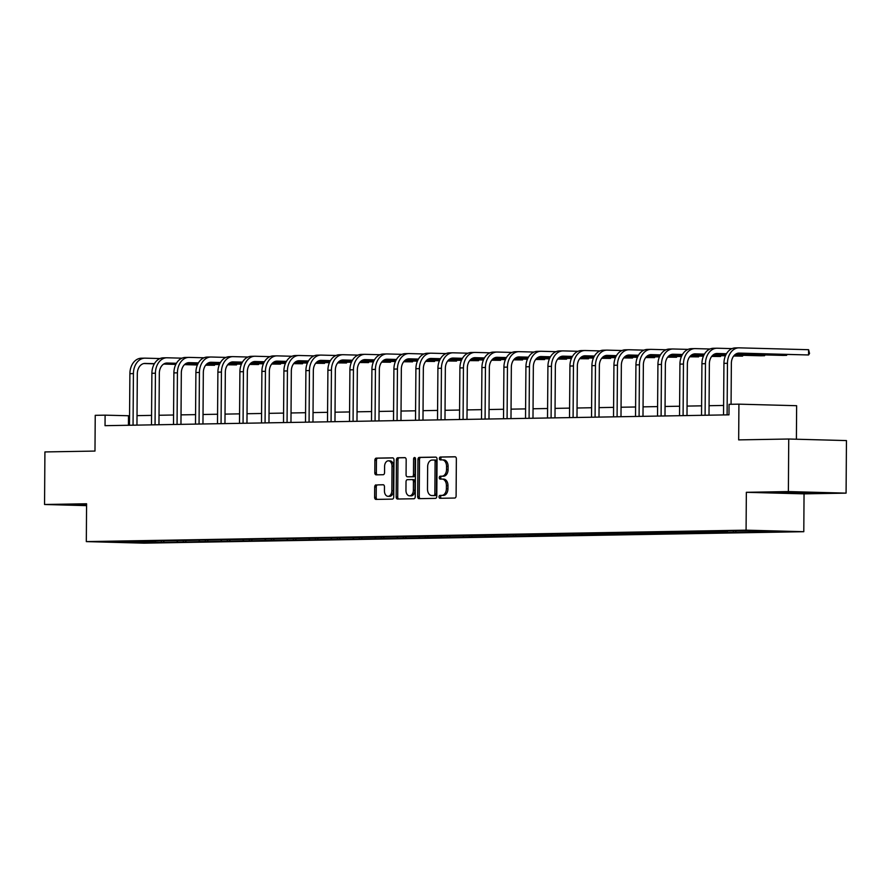 <?xml version="1.0" encoding="UTF-8"?>
<svg xmlns="http://www.w3.org/2000/svg" width="891" height="891" viewBox="0 0 891 891"><rect width="100%" height="100%" fill="white"/><g stroke="black" fill="none" stroke-linecap="round" stroke-linejoin="round"><path stroke-width="1.34" d="M439.029 496.866A1.448 0.969 -88.5 0 0 439.987 498.292L454.7 498.036A2.06 1.381 -88.5 0 0 456.103 495.953L456.359 458.809A2.06 1.381 -88.5 0 0 455.034 456.771A2.06 1.381 -88.5 0 0 454.989 456.771L440.277 457.027A1.448 0.969 -88.5 0 0 440.254 459.912L442.159 459.879A6.605 4.433 -88.5 0 1 442.292 459.879A6.605 4.433 -88.5 0 1 446.547 466.405L446.525 469.501A6.605 4.433 -88.5 0 1 442.047 476.184L440.143 476.217A1.448 0.969 -88.5 0 0 440.121 479.102L442.025 479.068A6.605 4.433 -88.5 0 1 442.159 479.068A6.605 4.433 -88.5 0 1 446.413 485.595L446.391 488.691A6.605 4.433 -88.5 0 1 441.914 495.374L440.009 495.407A1.448 0.969 -88.5 0 0 439.029 496.866M442.292 479.08L443.584 479.113A6.605 4.433 -88.5 0 1 443.718 479.113A6.605 4.433 -88.5 0 1 447.973 485.64L447.95 488.736A6.605 4.433 -88.5 0 1 443.473 495.418L441.568 495.452A1.448 0.969 -88.5 0 0 441.257 498.269M455.346 456.827L441.836 457.061A1.448 0.969 -88.5 0 0 441.524 459.89M442.426 459.89L443.718 459.923A6.605 4.433 -88.5 0 1 443.852 459.923A6.605 4.433 -88.5 0 1 448.106 466.45L448.084 469.546A6.605 4.433 -88.5 0 1 443.607 476.217L441.702 476.251A1.448 0.969 -88.5 0 0 441.39 479.08M376.102 484.86A2.06 1.381 -88.5 0 0 374.699 486.943L374.632 497.367A2.06 1.381 -88.5 0 0 375.957 499.405A2.06 1.381 -88.5 0 0 376.002 499.405L392.33 499.116A2.06 1.381 -88.5 0 0 393.733 497.033L393.989 459.89A2.06 1.381 -88.5 0 0 392.664 457.851A2.06 1.381 -88.5 0 0 392.619 457.851L376.292 458.13A2.06 1.381 -88.5 0 0 374.888 460.224L374.799 472.809A2.06 1.381 -88.5 0 0 376.125 474.847A2.06 1.381 -88.5 0 0 376.169 474.847L383.163 474.725A2.06 1.381 -88.5 0 0 384.556 472.642L384.6 466.394A5.524 3.698 -88.5 0 1 388.454 460.814A5.524 3.698 -88.5 0 1 392.007 466.271L391.84 490.718A5.524 3.698 -88.5 0 1 387.986 496.309A5.524 3.698 -88.5 0 1 384.433 490.852L384.466 486.776A2.06 1.381 -88.5 0 0 383.13 484.737A2.06 1.381 -88.5 0 0 383.097 484.737L377.661 484.893A2.06 1.381 -88.5 0 0 376.258 486.987L376.191 497.412A2.06 1.381 -88.5 0 0 377.205 499.383M788.379 491.576L746.346 492.311L804.05 493.859L846.082 493.135L788.379 491.576L788.735 439.018L738.672 439.887L738.917 404.158L729.05 404.325L728.972 414.838L105.038 425.675L105.105 415.161L95.237 415.329L94.981 451.069L44.918 451.937L44.55 504.495L86.561 505.631M746.346 492.311L746.079 530.156L86.316 541.605L86.583 503.771L44.55 504.495M417.679 496.621A2.06 1.381 -88.5 0 0 419.015 498.659A2.06 1.381 -88.5 0 0 419.048 498.659L435.387 498.37A2.06 1.381 -88.5 0 0 436.79 496.287L437.047 459.143A2.06 1.381 -88.5 0 0 435.721 457.105L419.338 457.384A2.06 1.381 -88.5 0 0 417.946 459.478L417.679 496.621L419.238 496.655A2.06 1.381 -88.5 0 0 420.262 498.637M413.858 498.748L397.531 499.027A2.06 1.381 -88.5 0 1 397.486 499.027A2.06 1.381 -88.5 0 1 396.161 496.989L396.417 459.845A2.06 1.381 -88.5 0 1 397.809 457.762L404.804 457.64A2.06 1.381 -88.5 0 1 404.848 457.64A2.06 1.381 -88.5 0 1 406.173 459.678L406.073 474.747A2.06 1.381 -88.5 0 0 407.399 476.785A2.06 1.381 -88.5 0 0 407.443 476.785L412.076 476.696A2.06 1.381 -88.5 0 0 413.48 474.613L413.591 458.932A1.448 0.969 -88.5 0 1 415.529 458.898L415.262 496.655A2.06 1.381 -88.5 0 1 413.858 498.748M788.735 439.018L846.45 440.577L846.082 493.135M746.079 530.156L803.793 531.704L144.019 543.165L86.316 541.605M161.36 541.015L161.349 542.363L763.854 531.894L782.131 531.326L758.43 530.691L726.187 530.991M161.349 542.363L107.967 541.984L126.255 541.416L725.987 531.248M163.365 541.026L164.111 542.062M176.73 540.536L177.654 541.828M185.373 540.637L186.119 541.672M198.726 540.158L199.662 541.438M207.369 540.258L208.115 541.294M220.734 539.779L221.659 541.06M229.377 539.879L230.123 540.915M242.731 539.389L243.655 540.681M251.373 539.489L252.12 540.525M264.738 539.01L265.663 540.291M273.381 539.111L274.127 540.146M286.735 538.632L287.659 539.913M295.378 538.732L296.124 539.768M308.743 538.242L309.667 539.534M317.385 538.353L318.132 539.389M330.739 537.863L331.664 539.144M339.382 537.964L340.128 538.999M352.747 537.485L353.671 538.765M361.378 537.585L362.125 538.621M374.743 537.095L375.668 538.387M383.386 537.206L384.132 538.242M396.74 536.716L397.676 538.008M405.383 536.816L406.129 537.852M418.748 536.337L419.672 537.618M427.39 536.438L428.137 537.473M440.744 535.959L441.669 537.24M449.387 536.059L450.133 537.095M462.752 535.569L463.676 536.861M471.395 535.669L472.141 536.705M484.749 535.19L485.673 536.471M493.391 535.291L494.137 536.326M506.756 534.812L507.681 536.092M515.399 534.912L516.145 535.948M528.753 534.422L529.677 535.714M537.396 534.522L538.142 535.569M550.761 534.043L551.685 535.324M559.403 534.143L560.149 535.179M572.757 533.664L573.681 534.945M581.4 533.765L582.146 534.8M594.765 533.275L595.689 534.567M603.396 533.386L604.143 534.422M616.761 532.896L617.686 534.177M625.404 532.996L626.15 534.032M638.758 532.517L639.693 533.798M647.401 532.618L648.147 533.653M660.766 532.139L661.69 533.419M669.408 532.239L670.155 533.275M682.762 531.749L683.687 533.041M691.405 531.849L692.151 532.885M704.77 531.37L705.694 532.651M713.413 531.47L714.159 532.506M726.766 530.991L727.691 532.272M735.409 531.092L736.155 532.127M748.952 530.858L749.699 531.894M757.417 530.702L758.163 531.738M796.398 439.23L796.632 405.706L738.917 404.158M804.05 493.859L803.793 531.704M129.596 415.774L105.105 415.161M723.637 405.45L709.069 405.706M701.64 405.839L687.061 406.084M679.644 406.218L665.065 406.474M657.636 406.597L643.057 406.853M635.639 406.987L621.06 407.232M613.632 407.365L599.053 407.621M591.635 407.744L577.056 408M569.627 408.123L555.06 408.379M547.631 408.512L533.052 408.769M525.623 408.891L511.055 409.147M503.627 409.27L489.048 409.526M481.619 409.66L467.051 409.905M459.622 410.038L445.043 410.294M437.626 410.417L423.047 410.673M415.618 410.807L401.039 411.052M393.622 411.185L379.043 411.442M371.614 411.564L357.035 411.82M349.617 411.954L335.038 412.199M327.61 412.333L313.042 412.589M305.613 412.711L291.034 412.967M283.605 413.09L269.037 413.346M261.609 413.48L247.03 413.725M239.601 413.858L225.033 414.115M217.604 414.237L203.025 414.493M195.608 414.627L181.029 414.872M173.6 415.006L159.021 415.262M151.604 415.384L137.025 415.64M131.612 541.572L131.679 542.619M154.722 540.926L155.658 542.207M128.438 425.263L128.504 415.785M755.401 530.746L755.39 532.038M733.393 531.081L733.393 532.428M711.397 531.459L711.386 532.807M689.389 531.838L689.389 533.186M667.392 532.228L667.381 533.575M645.396 532.606L645.385 533.954M623.388 532.985L623.377 534.333M601.392 533.375L601.38 534.723M579.384 533.754L579.373 535.101M557.387 534.132L557.376 535.48M535.38 534.511L535.368 535.859M513.383 534.901L513.372 536.248M491.375 535.279L491.375 536.627M469.379 535.658L469.368 537.006M447.371 536.048L447.371 537.396M425.375 536.427L425.363 537.774M403.378 536.805L403.367 538.153M381.37 537.195L381.359 538.543M359.374 537.574L359.363 538.921M337.366 537.952L337.355 539.3M315.369 538.331L315.358 539.679M293.362 538.721L293.351 540.069M271.365 539.1L271.354 540.447M249.357 539.478L249.357 540.826M227.361 539.868L227.35 541.216M205.353 540.247L205.353 541.594M183.357 540.625L183.346 541.973M777.988 492.266L773.065 492.734L790.451 493.202L817.671 492.734L777.988 492.266M86.572 504.429L72.962 504.896L86.572 505.264M436.033 457.161L420.897 457.428A2.06 1.381 -88.5 0 0 419.505 459.511L419.238 496.655M433.884 495.507A1.448 0.969 -88.5 0 0 434.864 494.048L435.098 461.449A1.448 0.969 -88.5 0 0 434.129 460.023L432.124 460.057A6.605 4.433 -88.5 0 0 427.647 466.728L427.491 489.014A6.605 4.433 -88.5 0 0 431.745 495.541A6.605 4.433 -88.5 0 0 431.879 495.541L435.443 495.552A1.448 0.969 -88.5 0 0 436.423 494.093L434.864 494.048M434.195 460.023L435.688 460.057A1.448 0.969 -88.5 0 0 435.688 460.057A1.448 0.969 -88.5 0 1 436.657 461.482L436.423 494.093M433.171 495.585A6.605 4.433 -88.5 0 0 433.304 495.585A6.605 4.433 -88.5 0 0 433.438 495.585L431.879 495.541M435.443 495.552L433.438 495.585M405.16 457.707L399.368 457.807A2.06 1.381 -88.5 0 0 397.976 459.89L397.72 497.033A2.06 1.381 -88.5 0 0 398.734 499.005M408.913 476.819A2.06 1.381 -88.5 0 0 408.958 476.819A2.06 1.381 -88.5 0 0 409.002 476.819L413.636 476.741A2.06 1.381 -88.5 0 0 415.039 474.658L415.15 458.976L413.591 458.932M415.362 458.074A1.448 0.969 -88.5 0 0 415.15 458.976M405.962 490.373A5.524 3.698 -88.5 0 0 409.515 495.83A5.524 3.698 -88.5 0 0 413.368 490.239L413.424 481.63A2.06 1.381 -88.5 0 0 412.099 479.592A2.06 1.381 -88.5 0 0 412.054 479.592L407.421 479.67A2.06 1.381 -88.5 0 0 406.018 481.753L405.962 490.373M409.515 495.83L411.074 495.875A5.524 3.698 -88.5 0 0 414.928 490.284L413.368 490.239M412.143 479.592L413.613 479.636A2.06 1.381 -88.5 0 1 413.658 479.636A2.06 1.381 -88.5 0 1 414.983 481.675L414.928 490.284M383.442 484.793L377.661 484.893M387.986 496.309L389.545 496.343A5.524 3.698 -88.5 0 0 393.399 490.763L391.84 490.718M388.454 460.814L390.013 460.859A5.524 3.698 -88.5 0 1 393.566 466.316L393.399 490.763M392.976 457.918L377.851 458.174A2.06 1.381 -88.5 0 0 376.447 460.268L376.358 472.854A2.06 1.381 -88.5 0 0 377.372 474.825M727.145 414.872L728.972 414.76M737.893 353.215L808.56 354.963L808.594 349.706L739.274 347.846A15.771 11.694 89 0 0 738.884 347.835A15.771 11.694 89 0 0 727.457 363.294L727.101 414.705M735.743 347.902A15.771 11.694 89 0 0 735.365 347.902A15.771 11.694 89 0 0 723.938 363.361L723.537 414.928M731.077 404.291L731.355 363.394A10.514 7.796 -91 0 1 738.973 353.092A10.514 7.796 -91 0 1 739.229 353.103L808.56 354.963L809.54 353.46L808.594 349.706M781.875 492.266L808.538 492.489M813.695 492.623L776.662 492.4M86.572 504.818L76.559 504.551M81.772 504.429L86.572 504.64M705.137 415.251L708.701 415.184M732.023 348.626L717.266 348.225A15.771 11.694 89 0 0 716.887 348.225A15.771 11.694 89 0 0 705.46 363.673L705.104 415.095M713.747 348.281A15.771 11.694 89 0 0 713.357 348.281A15.771 11.694 89 0 0 701.93 363.74L701.529 415.317M709.002 415.184L709.359 363.784A10.514 7.796 -91 0 1 716.977 353.482A10.514 7.796 -91 0 1 717.233 353.482L726.477 353.727M715.896 353.604L726.388 353.883M735.71 354.128L783.033 355.409L786.564 355.342L786.564 354.529M735.944 353.983L786.564 355.342L787.087 354.54M683.141 415.629L686.705 415.574M710.016 349.005L695.27 348.604A15.771 11.694 89 0 0 694.88 348.604A15.771 11.694 89 0 0 683.453 364.063L683.096 415.473M691.739 348.671A15.771 11.694 89 0 0 691.36 348.671A15.771 11.694 89 0 0 679.933 364.118L679.532 415.696M686.994 415.562L687.362 364.163A10.514 7.796 -91 0 1 694.969 353.861A10.514 7.796 -91 0 1 695.225 353.861L704.469 354.106M693.889 353.983L704.38 354.262M713.702 354.518L725.875 354.841M734.54 355.075L761.037 355.787L764.556 355.721L764.567 354.908M713.947 354.362L725.953 354.685M734.696 354.919L764.556 355.721L765.079 354.919M661.144 416.019L664.697 415.952M688.019 349.383L673.262 348.994A15.771 11.694 89 0 0 672.883 348.982A15.771 11.694 89 0 0 661.456 364.441L661.1 415.852M669.742 349.049A15.771 11.694 89 0 0 669.353 349.049A15.771 11.694 89 0 0 657.926 364.497L657.525 416.075M664.998 415.952L665.354 364.542A10.514 7.796 -91 0 1 672.972 354.239A10.514 7.796 -91 0 1 673.228 354.239L682.473 354.495M671.892 354.362L682.383 354.651M691.706 354.896L703.868 355.219M712.533 355.453L725.43 355.799M733.694 356.021L742.559 356.11L742.559 355.286M691.939 354.752L703.946 355.075M712.7 355.309L725.497 355.654M733.816 355.877L742.559 356.11L743.083 355.309M639.137 416.398L642.701 416.331M666.011 349.762L651.265 349.372A15.771 11.694 89 0 0 650.875 349.372A15.771 11.694 89 0 0 639.46 364.82L639.092 416.242M647.735 349.428A15.771 11.694 89 0 0 647.356 349.428A15.771 11.694 89 0 0 635.929 364.887L635.528 416.453M642.99 416.331L643.358 364.931A10.514 7.796 -91 0 1 650.965 354.629A10.514 7.796 -91 0 1 651.221 354.629L660.465 354.874M649.884 354.741L660.376 355.03M669.698 355.275L681.871 355.609M690.536 355.843L703.433 356.188M711.697 356.411L720.552 356.489L720.563 355.676M669.943 355.13L681.949 355.453M690.692 355.687L703.5 356.032M711.82 356.255L720.552 356.489L721.075 355.687M617.14 416.776L620.693 416.721M644.015 350.152L629.258 349.751A15.771 11.694 89 0 0 628.879 349.751A15.771 11.694 89 0 0 617.452 365.21L617.095 416.62M625.738 349.818A15.771 11.694 89 0 0 625.348 349.807A15.771 11.694 89 0 0 613.932 365.265L613.52 416.843M620.994 416.71L621.35 365.31A10.514 7.796 -91 0 1 628.968 355.008A10.514 7.796 -91 0 1 629.224 355.008L638.468 355.253M627.888 355.13L638.379 355.409M647.701 355.665L659.863 355.988M668.528 356.222L681.426 356.567M689.701 356.79L698.555 356.868L698.555 356.055M647.946 355.509L659.941 355.832M668.696 356.066L681.492 356.411M689.812 356.634L698.555 356.868L699.079 356.066M595.132 417.155L598.696 417.099M622.007 350.531L607.261 350.13A15.771 11.694 89 0 0 606.871 350.13A15.771 11.694 89 0 0 595.455 365.588L595.088 416.999M603.73 350.196A15.771 11.694 89 0 0 603.352 350.196A15.771 11.694 89 0 0 591.925 365.644L591.524 417.222M598.997 417.088L599.353 365.689A10.514 7.796 -91 0 1 606.971 355.386A10.514 7.796 -91 0 1 607.228 355.386L616.472 355.643M605.88 355.509L616.372 355.787M625.705 356.044L637.867 356.367M646.532 356.6L659.429 356.946M667.693 357.168L676.547 357.258L676.559 356.433M625.939 355.899L637.945 356.211M646.688 356.456L659.496 356.801M667.816 357.024L676.547 357.258L677.071 356.456M573.136 417.545L576.689 417.478M600.011 350.909L585.253 350.519A15.771 11.694 89 0 0 584.875 350.519A15.771 11.694 89 0 0 573.448 365.967L573.091 417.389M581.734 350.575A15.771 11.694 89 0 0 581.344 350.575A15.771 11.694 89 0 0 569.928 366.034L569.516 417.601M576.989 417.478L577.346 366.078A10.514 7.796 -91 0 1 584.964 355.776A10.514 7.796 -91 0 1 585.22 355.776L594.464 356.021M583.883 355.888L594.375 356.177M603.697 356.422L615.859 356.756M624.535 356.99L637.421 357.336M645.697 357.558L654.551 357.636L654.551 356.823M603.942 356.277L615.937 356.6M624.691 356.834L637.488 357.18M645.808 357.402L654.551 357.636L655.074 356.834M551.128 417.924L554.692 417.868M578.014 351.299L563.257 350.898A15.771 11.694 89 0 0 562.867 350.898A15.771 11.694 89 0 0 551.451 366.357L551.095 417.768M559.726 350.965A15.771 11.694 89 0 0 559.348 350.954A15.771 11.694 89 0 0 547.92 366.413L547.519 417.99M554.993 417.857L555.349 366.457A10.514 7.796 -91 0 1 562.967 356.155A10.514 7.796 -91 0 1 563.223 356.155L572.467 356.4M561.876 356.277L572.378 356.556M581.7 356.812L593.863 357.135M602.528 357.369L615.425 357.714M623.689 357.937L632.543 358.015L632.554 357.202M581.934 356.656L593.941 356.979M602.684 357.213L615.492 357.558M623.811 357.781L632.543 358.015L633.078 357.213M529.131 418.302L532.684 418.247M556.006 351.678L541.249 351.277A15.771 11.694 89 0 0 540.87 351.277A15.771 11.694 89 0 0 529.443 366.736L529.087 418.146M537.73 351.344A15.771 11.694 89 0 0 537.34 351.344A15.771 11.694 89 0 0 525.924 366.791L525.523 418.369M532.985 418.235L533.341 366.836A10.514 7.796 -91 0 1 540.96 356.534A10.514 7.796 -91 0 1 541.216 356.534L550.46 356.79M539.879 356.656L550.371 356.935M559.693 357.191L571.855 357.514M580.531 357.748L593.428 358.093M601.692 358.316L610.547 358.405L610.558 357.581M559.938 357.035L571.933 357.358M580.687 357.603L593.484 357.937M601.804 358.16L610.547 358.405L611.07 357.592M507.124 418.692L510.688 418.625M534.01 352.056L519.253 351.667A15.771 11.694 89 0 0 518.874 351.655A15.771 11.694 89 0 0 507.447 367.114L507.09 418.525M515.722 351.722A15.771 11.694 89 0 0 515.343 351.722A15.771 11.694 89 0 0 503.916 367.181L503.515 418.748M510.989 418.625L511.345 367.226A10.514 7.796 -91 0 1 518.963 356.912A10.514 7.796 -91 0 1 519.219 356.923L528.463 357.168M517.871 357.035L528.374 357.324M537.696 357.569L549.858 357.904M558.523 358.126L571.421 358.483M579.685 358.705L588.55 358.783L588.55 357.97M537.93 357.425L549.936 357.748M558.679 357.982L571.487 358.327M579.807 358.55L588.55 358.783L589.074 357.982M485.127 419.071L488.691 419.004M512.002 352.446L497.256 352.045A15.771 11.694 89 0 0 496.866 352.045A15.771 11.694 89 0 0 485.439 367.493L485.083 418.915M493.725 352.101A15.771 11.694 89 0 0 493.347 352.101A15.771 11.694 89 0 0 481.92 367.56L481.519 419.138M488.981 419.004L489.337 367.604A10.514 7.796 -91 0 1 496.955 357.302A10.514 7.796 -91 0 1 497.211 357.302L506.456 357.547M495.875 357.425L506.366 357.703M515.689 357.948L527.862 358.282M536.527 358.516L549.424 358.861M557.688 359.084L566.542 359.162L566.553 358.349M515.934 357.803L527.929 358.126M536.683 358.36L549.491 358.705M557.799 358.928L566.542 359.162L567.066 358.36M463.12 419.449L466.684 419.394M490.005 352.825L475.248 352.424A15.771 11.694 89 0 0 474.87 352.424A15.771 11.694 89 0 0 463.443 367.883L463.086 419.293M471.729 352.491A15.771 11.694 89 0 0 471.339 352.491A15.771 11.694 89 0 0 459.912 367.938L459.511 419.516M466.984 419.383L467.341 367.983A10.514 7.796 -91 0 1 474.959 357.681A10.514 7.796 -91 0 1 475.215 357.681L484.459 357.926M473.878 357.803L484.37 358.082M493.692 358.338L505.854 358.661M514.519 358.895L527.416 359.24M535.68 359.463L544.546 359.552L544.546 358.728M493.926 358.182L505.932 358.505M514.686 358.739L527.483 359.084M535.803 359.307L544.546 359.552L545.069 358.739M441.123 419.839L444.687 419.772M467.998 353.204L453.252 352.814A15.771 11.694 89 0 0 452.862 352.803A15.771 11.694 89 0 0 441.435 368.261L441.078 419.672M449.721 352.869A15.771 11.694 89 0 0 449.342 352.869A15.771 11.694 89 0 0 437.915 368.328L437.514 419.895M444.977 419.772L445.344 368.362A10.514 7.796 -91 0 1 452.951 358.059A10.514 7.796 -91 0 1 453.207 358.059L462.451 358.316M451.871 358.182L462.362 358.472M471.684 358.717L483.858 359.04M492.523 359.273L505.42 359.619M513.684 359.841L522.538 359.931L522.549 359.106M471.929 358.572L483.936 358.895M492.678 359.129L505.487 359.474M513.806 359.697L522.538 359.931L523.062 359.129M419.126 420.218L422.679 420.151M446.001 353.582L431.244 353.192A15.771 11.694 89 0 0 430.865 353.192A15.771 11.694 89 0 0 419.438 368.64L419.082 420.062M427.725 353.248A15.771 11.694 89 0 0 427.335 353.248A15.771 11.694 89 0 0 415.908 368.707L415.507 420.285M422.98 420.151L423.336 368.751A10.514 7.796 -91 0 1 430.954 358.449A10.514 7.796 -91 0 1 431.211 358.449L440.455 358.694M429.874 358.572L440.366 358.85M449.688 359.095L461.85 359.429M470.515 359.663L483.412 360.009M491.676 360.231L500.542 360.309L500.542 359.496M449.922 358.95L461.928 359.273M470.682 359.507L483.479 359.853M491.799 360.075L500.542 360.309L501.065 359.507M397.119 420.597L400.683 420.541M423.993 353.972L409.247 353.571A15.771 11.694 89 0 0 408.858 353.571A15.771 11.694 89 0 0 397.442 369.03L397.074 420.441M405.717 353.638A15.771 11.694 89 0 0 405.338 353.638A15.771 11.694 89 0 0 393.911 369.086L393.51 420.663M400.972 420.53L401.34 369.13A10.514 7.796 -91 0 1 408.947 358.828A10.514 7.796 -91 0 1 409.203 358.828L418.447 359.073M407.866 358.95L418.358 359.229M427.68 359.485L439.853 359.808M448.518 360.042L461.415 360.387M469.68 360.61L478.534 360.688L478.545 359.875M427.925 359.329L439.931 359.652M448.674 359.886L461.482 360.231M469.802 360.454L478.534 360.688L479.057 359.886M375.122 420.975L378.675 420.92M401.997 354.351L387.24 353.95A15.771 11.694 89 0 0 386.861 353.95A15.771 11.694 89 0 0 375.434 369.409L375.078 420.819M383.72 354.017A15.771 11.694 89 0 0 383.33 354.017A15.771 11.694 89 0 0 371.915 369.464L371.502 421.042M378.976 420.908L379.332 369.509A10.514 7.796 -91 0 1 386.95 359.207A10.514 7.796 -91 0 1 387.206 359.207L396.45 359.463M385.87 359.329L396.361 359.608M405.683 359.864L417.846 360.187M426.511 360.421L439.408 360.766M447.683 360.989L456.537 361.078L456.537 360.254M405.928 359.719L417.924 360.042M426.678 360.276L439.475 360.621M447.794 360.844L456.537 361.078L457.061 360.276M353.114 421.365L356.678 421.298M379.989 354.729L365.243 354.34A15.771 11.694 89 0 0 364.853 354.34A15.771 11.694 89 0 0 353.437 369.787L353.07 421.209M361.713 354.395A15.771 11.694 89 0 0 361.334 354.395A15.771 11.694 89 0 0 349.907 369.854L349.506 421.421M356.979 421.298L357.336 369.899A10.514 7.796 -91 0 1 364.954 359.596A10.514 7.796 -91 0 1 365.21 359.596L374.454 359.841M363.862 359.708L374.354 359.997M383.687 360.242L395.849 360.577M404.514 360.81L417.411 361.156M425.675 361.378L434.53 361.456L434.541 360.643M383.921 360.098L395.927 360.421M404.67 360.655L417.478 361M425.798 361.223L434.53 361.456L435.053 360.655M331.118 421.744L334.671 421.688M357.993 355.119L343.235 354.718A15.771 11.694 89 0 0 342.857 354.718A15.771 11.694 89 0 0 331.43 370.177L331.073 421.588M339.716 354.785A15.771 11.694 89 0 0 339.326 354.774A15.771 11.694 89 0 0 327.91 370.233L327.498 421.811M334.971 421.677L335.328 370.277A10.514 7.796 -91 0 1 342.946 359.975A10.514 7.796 -91 0 1 343.202 359.975L352.446 360.22M341.866 360.098L352.357 360.376M361.679 360.632L373.841 360.955M382.517 361.189L395.415 361.534M403.679 361.757L412.533 361.835L412.533 361.022M361.924 360.476L373.919 360.799M382.673 361.033L395.47 361.378M403.79 361.601L412.533 361.835L413.056 361.033M309.11 422.122L312.674 422.067M335.996 355.498L321.239 355.097A15.771 11.694 89 0 0 320.849 355.097A15.771 11.694 89 0 0 309.433 370.556L309.077 421.966M317.708 355.164A15.771 11.694 89 0 0 317.33 355.164A15.771 11.694 89 0 0 305.903 370.611L305.502 422.189M312.975 422.056L313.331 370.656A10.514 7.796 -91 0 1 320.949 360.354A10.514 7.796 -91 0 1 321.205 360.354L330.45 360.61M319.858 360.476L330.361 360.755M339.683 361.011L351.845 361.334M360.51 361.568L373.407 361.913M381.671 362.136L390.525 362.225L390.536 361.401M339.916 360.855L351.923 361.178M360.666 361.423L373.474 361.757M381.793 361.991L390.525 362.225L391.06 361.423M287.114 422.512L290.666 422.445M313.988 355.877L299.231 355.487A15.771 11.694 89 0 0 298.853 355.487A15.771 11.694 89 0 0 287.425 370.934L287.069 422.345M295.712 355.542A15.771 11.694 89 0 0 295.322 355.542A15.771 11.694 89 0 0 283.906 371.001L283.505 422.568M290.967 422.445L291.324 371.046A10.514 7.796 -91 0 1 298.942 360.732A10.514 7.796 -91 0 1 299.198 360.744L308.442 360.989M297.861 360.855L308.353 361.145M317.675 361.39L329.837 361.724M338.513 361.946L351.41 362.303M359.674 362.526L368.529 362.604L368.54 361.791M317.92 361.245L329.915 361.568M338.669 361.802L351.466 362.147M359.786 362.37L368.529 362.604L369.052 361.802M265.106 422.891L268.67 422.824M291.992 356.266L277.235 355.865A15.771 11.694 89 0 0 276.856 355.865A15.771 11.694 89 0 0 265.429 371.313L265.072 422.735M273.704 355.932A15.771 11.694 89 0 0 273.325 355.921A15.771 11.694 89 0 0 261.898 371.38L261.497 422.958M268.971 422.824L269.327 371.424A10.514 7.796 -91 0 1 276.945 361.122A10.514 7.796 -91 0 1 277.201 361.122L286.445 361.367M275.854 361.245L286.356 361.523M295.678 361.779L307.84 362.102M316.505 362.336L329.403 362.682M337.667 362.904L346.532 362.982L346.532 362.169M295.912 361.623L307.918 361.946M316.661 362.18L329.47 362.526M337.789 362.748L346.532 362.982L347.056 362.18M243.109 423.27L246.673 423.214M269.984 356.645L255.238 356.244A15.771 11.694 89 0 0 254.848 356.244A15.771 11.694 89 0 0 243.421 371.703L243.065 423.114M251.708 356.311A15.771 11.694 89 0 0 251.329 356.311A15.771 11.694 89 0 0 239.902 371.759L239.501 423.336M246.963 423.203L247.33 371.803A10.514 7.796 -91 0 1 254.937 361.501A10.514 7.796 -91 0 1 255.194 361.501L264.438 361.757M253.857 361.623L264.349 361.902M273.671 362.158L285.844 362.481M294.509 362.715L307.406 363.06M315.67 363.283L324.524 363.372L324.536 362.548M273.916 362.002L285.911 362.325M294.665 362.559L307.473 362.904M315.793 363.127L324.524 363.372L325.048 362.559M221.102 423.659L224.666 423.593M247.988 357.024L233.23 356.634A15.771 11.694 89 0 0 232.852 356.623A15.771 11.694 89 0 0 221.425 372.082L221.068 423.492M229.711 356.69A15.771 11.694 89 0 0 229.321 356.69A15.771 11.694 89 0 0 217.894 372.148L217.493 423.715M224.966 423.593L225.323 372.182A10.514 7.796 -91 0 1 232.941 361.88A10.514 7.796 -91 0 1 233.197 361.891L242.441 362.136M231.86 362.002L242.352 362.292M251.674 362.537L263.836 362.86M272.501 363.094L285.398 363.45M293.662 363.662L302.528 363.751L302.528 362.927M251.908 362.392L263.914 362.715M272.668 362.949L285.465 363.294M293.785 363.517L302.528 363.751L303.051 362.949M199.105 424.038L202.669 423.971M225.98 357.414L211.234 357.013A15.771 11.694 89 0 0 210.844 357.013A15.771 11.694 89 0 0 199.417 372.46L199.061 423.882M207.703 357.068A15.771 11.694 89 0 0 207.325 357.068A15.771 11.694 89 0 0 195.897 372.527L195.497 424.105M202.959 423.971L203.326 372.572A10.514 7.796 -91 0 1 210.933 362.269A10.514 7.796 -91 0 1 211.189 362.269L220.433 362.514M209.853 362.392L220.344 362.67M229.666 362.915L241.84 363.25M250.505 363.483L263.402 363.829M271.666 364.051L280.52 364.129L280.531 363.316M229.911 362.771L241.918 363.094M250.661 363.328L263.469 363.673M271.788 363.896L280.52 364.129L281.044 363.328M177.109 424.417L180.661 424.361M203.983 357.792L189.226 357.391A15.771 11.694 89 0 0 188.847 357.391A15.771 11.694 89 0 0 177.42 372.85L177.064 424.261M185.707 357.458A15.771 11.694 89 0 0 185.317 357.458A15.771 11.694 89 0 0 173.89 372.906L173.489 424.484M180.962 424.35L181.319 372.95A10.514 7.796 -91 0 1 188.937 362.648A10.514 7.796 -91 0 1 189.193 362.648L198.437 362.893M187.856 362.771L198.348 363.049M207.67 363.305L219.832 363.628M228.497 363.862L241.394 364.207M249.658 364.43L258.524 364.508L258.524 363.695M207.915 363.149L219.91 363.472M228.664 363.706L241.461 364.051M249.781 364.274L258.524 364.508L259.047 363.706M155.101 424.807L158.665 424.74M181.976 358.171L167.23 357.781A15.771 11.694 89 0 0 166.84 357.77A15.771 11.694 89 0 0 155.424 373.229L155.056 424.639M163.699 357.837A15.771 11.694 89 0 0 163.32 357.837A15.771 11.694 89 0 0 151.893 373.284L151.492 424.862M158.954 424.74L159.322 373.329A10.514 7.796 -91 0 1 166.929 363.027A10.514 7.796 -91 0 1 167.185 363.027L176.44 363.283M165.849 363.149L176.34 363.439M185.662 363.684L197.835 364.007M206.5 364.241L219.398 364.586M227.662 364.809L236.516 364.898L236.527 364.074M185.907 363.539L197.913 363.862M206.656 364.096L219.464 364.441M227.784 364.664L236.516 364.898L237.039 364.096M133.104 425.185L136.657 425.118M159.979 358.55L145.222 358.16A15.771 11.694 89 0 0 144.843 358.16A15.771 11.694 89 0 0 133.416 373.607L133.06 425.029M141.702 358.215A15.771 11.694 89 0 0 141.313 358.215A15.771 11.694 89 0 0 129.897 373.674L129.485 425.241M136.958 425.118L137.314 373.719A10.514 7.796 -91 0 1 144.932 363.417A10.514 7.796 -91 0 1 145.188 363.417L154.433 363.662M143.852 363.539L154.343 363.818M163.666 364.063L175.828 364.397M184.493 364.631L197.39 364.976M205.665 365.199L214.519 365.277L214.519 364.464M163.911 363.918L175.906 364.241M184.66 364.475L197.457 364.82M205.776 365.043L214.519 365.277L215.043 364.475M443.473 495.418L441.914 495.374M447.95 488.736L446.391 488.691M447.973 485.64L446.413 485.595M441.702 476.251L440.143 476.217M443.607 476.217L442.047 476.184M448.084 469.546L446.525 469.501M448.106 466.45L446.547 466.405M441.836 457.061L440.277 457.027M441.568 495.452L440.009 495.407M419.505 459.511L417.946 459.478M420.897 457.428L419.338 457.384M436.657 461.482L435.098 461.449M397.72 497.033L396.161 496.989M397.976 459.89L396.417 459.845M399.368 457.807L397.809 457.762M409.002 476.819L407.443 476.785M413.636 476.741L412.076 476.696M415.039 474.658L413.48 474.613M414.983 481.675L413.424 481.63M393.566 466.316L392.007 466.271M376.358 472.854L374.799 472.809M376.447 460.268L374.888 460.224M377.851 458.174L376.292 458.13M376.191 497.412L374.632 497.367M376.258 486.987L374.699 486.943M727.457 363.294L723.938 363.361M705.46 363.673L701.93 363.74M683.453 364.063L679.933 364.118M661.456 364.441L657.926 364.497M639.46 364.82L635.929 364.887M617.452 365.21L613.932 365.265M595.455 365.588L591.925 365.644M573.448 365.967L569.928 366.034M551.451 366.357L547.92 366.413M529.443 366.736L525.924 366.791M507.447 367.114L503.916 367.181M485.439 367.493L481.92 367.56M463.443 367.883L459.912 367.938M441.435 368.261L437.915 368.328M419.438 368.64L415.908 368.707M397.442 369.03L393.911 369.086M375.434 369.409L371.915 369.464M353.437 369.787L349.907 369.854M331.43 370.177L327.91 370.233M309.433 370.556L305.903 370.611M287.425 370.934L283.906 371.001M265.429 371.313L261.898 371.38M243.421 371.703L239.902 371.759M221.425 372.082L217.894 372.148M199.417 372.46L195.897 372.527M177.42 372.85L173.89 372.906M155.424 373.229L151.893 373.284M133.416 373.607L129.897 373.674M443.718 479.113L442.159 479.068M443.852 459.923L442.292 459.879M435.721 460.057L434.162 460.023M433.304 495.585L431.745 495.541M408.958 476.819L407.399 476.785M413.658 479.636L412.099 479.592M738.884 347.835L735.365 347.902M716.887 348.225L713.357 348.281M694.88 348.604L691.36 348.671M672.883 348.982L669.353 349.049M650.875 349.372L647.356 349.428M628.879 349.751L625.348 349.807M606.871 350.13L603.352 350.196M584.875 350.519L581.344 350.575M562.867 350.898L559.348 350.954M540.87 351.277L537.34 351.344M518.874 351.655L515.343 351.722M496.866 352.045L493.347 352.101M474.87 352.424L471.339 352.491M452.862 352.803L449.342 352.869M430.865 353.192L427.335 353.248M408.858 353.571L405.338 353.638M386.861 353.95L383.33 354.017M364.853 354.34L361.334 354.395M342.857 354.718L339.326 354.774M320.849 355.097L317.33 355.164M298.853 355.487L295.322 355.542M276.856 355.865L273.325 355.921M254.848 356.244L251.329 356.311M232.852 356.623L229.321 356.69M210.844 357.013L207.325 357.068M188.847 357.391L185.317 357.458M166.84 357.77L163.32 357.837M144.843 358.16L141.313 358.215"/></g></svg>
